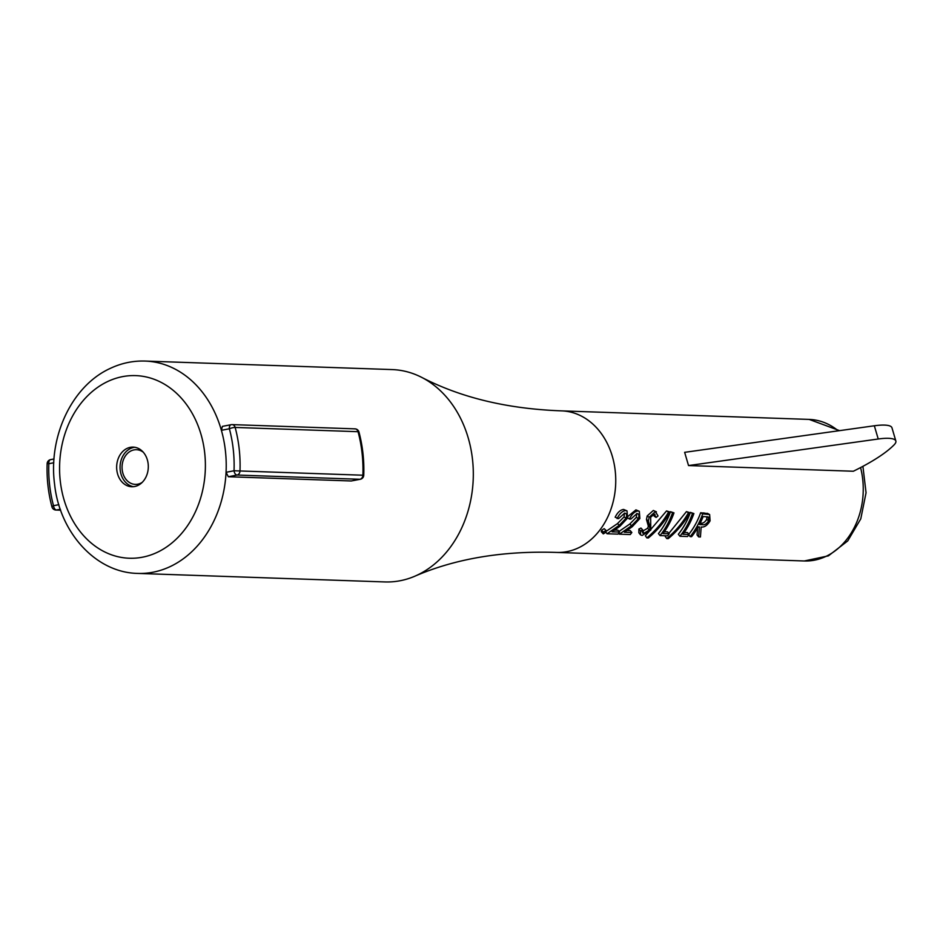 <?xml version="1.0" encoding="UTF-8"?>
<svg xmlns="http://www.w3.org/2000/svg" width="943" height="943" viewBox="0 0 943 943"><rect width="100%" height="100%" fill="white"/><g stroke="black" fill="none" stroke-linecap="round" stroke-linejoin="round"><path stroke-width="1.41" d="M137.772 573.415L384.862 581.937A106.241 84.764 -88 0 0 414.79 576.232A106.241 84.764 -88 0 0 417.702 574.9A106.241 84.764 -88 0 0 473.292 476.757A106.241 84.764 -88 0 0 421.651 377.353A106.241 84.764 -88 0 0 392.194 369.585L145.104 361.063A106.241 84.764 92 0 1 221.393 430.314L222.395 426.377L231.129 424.692A4.255 2.523 79 0 0 229.385 428.77L221.393 430.314A106.241 84.764 -88 0 1 226.061 472.302A106.241 84.764 92 0 1 170.624 566.378A106.241 84.764 92 0 1 137.772 573.415C95.62 572.696 59.586 532.276 54.576 484.136C48.234 436.868 71.644 386.17 109.918 368.56C121.187 363.185 132.916 360.686 145.104 361.063M888.412 438.306A35.41 8.204 163.6 0 0 878.228 439.002L688.531 465.559L853.344 471.241A141.65 32.828 163.6 0 0 894.164 444.778A35.41 8.204 163.6 0 0 895.85 441.018A35.41 8.204 163.6 0 0 888.412 438.306M878.228 439.002L874.338 425.776A35.41 8.204 -16.4 0 1 884.522 425.093A35.41 8.204 -16.4 0 1 891.96 427.804L895.85 441.018M127.034 448.42A19.827 15.819 92 0 1 133.163 447.112A19.827 15.819 92 0 1 148.122 463.579A19.827 15.819 92 0 1 137.926 485.433A19.827 15.819 92 0 1 131.796 486.741A19.827 15.819 92 0 1 116.838 470.274A19.827 15.819 92 0 1 127.034 448.42M133.505 486.694A19.827 15.819 92 0 1 120.138 469.331A19.827 15.819 92 0 1 130.44 448.538A19.827 15.819 92 0 1 134.861 447.277M142.252 482.333A17.351 13.839 92 0 1 140.66 483.24A17.351 13.839 92 0 1 135.297 484.384A17.351 13.839 92 0 1 122.213 469.979A17.351 13.839 92 0 1 131.124 450.848A17.351 13.839 92 0 1 136.487 449.705A17.351 13.839 92 0 1 143.289 452.227M351.232 480.977L359.967 479.28A4.255 2.523 79 0 0 360.309 479.256L351.232 480.977L228.324 476.734L226.061 472.302L234.041 470.757A116.154 92.673 -88 0 0 229.385 428.77A4.255 0.919 -15 0 1 235.161 427.45A120.398 96.056 92 0 1 239.993 470.97L362.89 475.213A120.398 96.056 -88 0 0 358.057 431.694L235.161 427.45A4.255 3.395 92 0 0 232.084 424.609A4.255 4.255 0 0 0 231.129 424.692A4.255 2.523 79 0 1 231.471 424.656A4.255 3.395 92 0 1 232.084 424.609L354.992 428.853A4.255 3.395 92 0 1 358.057 431.694A4.255 0.919 -15 0 1 358.953 432A4.255 4.255 0 0 0 354.992 428.853A4.255 3.395 92 0 0 354.379 428.9M688.885 534.245A70.831 56.509 -88 0 0 700.649 512.744L707.769 513.534M698.645 536.909L699.4 526.925L698.233 526.889A73.66 58.761 -88 0 1 691.608 536.661L690.17 536.614A73.66 58.761 -88 0 0 702.712 513.864L709.631 514.548L710.091 520.831C707.368 525.404 704.386 527.455 701.179 526.984L700.425 536.968L698.645 536.909L697.066 534.917L697.561 528.045M684.241 532.453L687.447 532.559L689.085 534.481L682.932 534.268A73.66 58.761 -88 0 0 693.895 513.558L690.394 512.391A70.831 56.509 -88 0 1 678.335 534.268L679.915 536.261A73.66 58.761 -88 0 0 692.457 513.511L690.394 512.391M666.76 538.583C675.518 531.31 682.767 522.681 688.508 512.709L690.017 512.768C684.276 522.74 677.027 531.357 668.269 538.63L666.76 538.583L665.263 536.484L666.1 535.789M668.846 533.396L686.433 511.613L690.017 512.768M664.344 531.758L667.55 531.876L669.188 533.785L663.035 533.573A73.66 58.761 -88 0 0 673.986 512.874L670.497 511.695A70.831 56.509 -88 0 1 658.426 533.585L660.006 535.577A73.66 58.761 -88 0 0 672.559 512.815L670.497 511.695M645.366 535.789L666.536 510.929L670.119 512.073C664.379 522.045 657.13 530.673 648.371 537.946L646.851 537.887L645.366 535.789M642.725 533.031L643.704 533.443L649.35 530.037L650.151 527.891L648.383 520.949L649.185 517.259L655.385 511.566L658.049 515.962L656.116 517.436L654.289 514.159L650.658 517.212L650.764 530.119L642.1 535.471L640.474 534.811L640.58 530.885L642.666 529.86L643.704 533.443L642.077 531.51L647.629 528.233L648.371 526.17L646.462 519.499L647.193 515.939L653.322 510.469L656.399 511.825L653.322 510.469M656.116 517.436L654.136 516.116L653.782 514.194M640.474 534.811L638.859 532.771L638.882 529.047L640.945 528.056L642.666 529.86M628.262 516.151L635.924 509.868L639.319 511.295L639.873 518.52L632.234 526.713L624.396 532.241L631.845 532.5L630.207 530.579L627.024 530.473M618.997 531.451L629.783 524.025L636.395 517.271L636.725 513.558M619.539 532.076A73.66 58.761 -88 0 1 617.948 534.127L607.08 533.75L619.292 525.263L626.034 518.237C627.142 515.137 626.682 513.44 624.667 513.133L618.549 518.662L615.166 517.2C617.512 512.438 620.329 509.857 623.618 509.444L627.012 510.87L627.566 518.084L619.916 526.288L612.09 531.817L619.539 532.076L617.901 530.155L614.718 530.049M607.08 533.75L605.5 531.758L617.476 523.601L624.089 516.847L624.419 513.133M601.622 530.237L601.245 531.675L603.284 533.879L603.249 532.182L601.622 530.237L604.168 528.646L606.302 530.697L604.168 528.646M688.531 465.559L684.642 452.334L874.338 425.776M603.249 532.182L605.842 530.52L605.913 532.265L603.284 533.879M617.111 518.615C619.527 513.664 622.392 510.976 625.68 510.54L623.618 509.444M625.68 510.54L627.012 510.87M619.292 525.263L617.476 523.601M626.034 518.237L624.089 516.847M625.645 513.393L624.667 513.133M631.845 532.5A73.66 58.761 -88 0 1 630.266 534.551L619.386 534.174L631.598 525.687L638.352 518.662C639.448 515.562 638.989 513.864 636.973 513.558L630.855 519.086L629.417 519.039C631.845 514.088 634.698 511.401 637.998 510.965L635.924 509.868M629.417 519.039L627.472 517.624M637.998 510.965L639.319 511.295M619.386 534.174L618.643 533.243M631.598 525.687L629.783 524.025M638.352 518.662L636.395 517.271M637.963 513.817L636.973 513.558M649.35 530.037L647.629 528.233M650.151 527.891L648.371 526.17M648.383 520.949L646.462 519.499M649.185 517.259L647.193 515.939M655.031 514.359L654.289 514.159M640.58 530.885L638.882 529.047M646.851 537.887C655.609 530.614 662.858 521.998 668.599 512.025L666.536 510.929M668.599 512.025L670.119 512.073M660.006 535.577L667.597 535.836A73.66 58.761 -88 0 0 669.188 533.785M672.559 512.815L673.986 512.874M688.508 512.709L686.433 511.613M679.915 536.261L687.506 536.52A73.66 58.761 -88 0 0 689.085 534.481M692.457 513.511L693.895 513.558M709.419 514.442L707.356 513.31M690.17 536.614L688.791 534.87M702.712 513.864L700.649 512.744M699.517 524.532L702.429 524.662C704.598 525.192 706.672 523.895 708.653 520.784L708.393 517.023L703.183 516.493A73.66 58.761 -88 0 1 699.517 524.532M700.236 523.117L700.543 523.141C702.712 523.648 704.763 522.398 706.696 519.404L708.653 520.784M706.696 519.404L707.038 516.658M414.79 576.22L414.79 576.22C455.457 558.633 502.631 550.7 556.323 552.421A70.831 56.509 -88 0 0 556.783 552.433A70.831 56.509 -88 0 0 578.672 547.753A70.831 56.509 -88 0 0 615.084 469.697A70.831 56.509 -88 0 0 561.663 410.877A70.831 56.509 -88 0 0 561.203 410.853C507.523 408.873 461.009 397.71 421.651 377.353M107.384 381.667A91.365 72.894 -88 0 0 64.018 499.707A91.365 72.894 -88 0 0 157.575 552.185A91.365 72.894 -88 0 0 200.942 434.145A91.365 72.894 -88 0 0 107.384 381.667M862.916 466.337L866.051 492.765L860.782 518.839L847.733 540.928L828.414 555.851L804.296 560.979A70.831 56.509 -88 0 0 826.186 556.287A70.831 56.509 -88 0 0 860.57 467.575M838.28 430.821A70.831 56.509 -88 0 0 809.177 419.411L561.663 410.877M60.317 509.255L56.521 509.986L60.623 510.128M53.786 462.754L48.836 463.72A116.154 92.673 -88 0 0 53.503 505.707L58.843 504.67M360.309 479.256A4.255 4.255 0 0 0 363.75 475.248L362.89 475.213A4.255 3.395 92 0 1 359.967 479.28L237.07 475.048L228.324 476.734M54.01 458.97L50.592 459.63A4.255 4.255 0 0 0 47.15 463.65L48.836 463.72A4.255 2.523 -101 0 1 50.592 459.63A4.255 2.523 -101 0 1 50.934 459.606M53.503 505.707A4.255 0.919 165 0 0 51.959 506.886A4.255 4.255 0 0 0 55.908 510.033A4.255 3.395 92 0 0 56.521 509.986A4.255 2.523 -101 0 1 53.503 505.707M234.041 470.757A4.255 2.523 79 0 0 237.07 475.048A4.255 3.395 92 0 0 239.993 470.97L234.041 470.757M649.362 524.214L647.499 522.634M705.918 513.97L703.855 512.851M700.543 523.141L702.429 524.662M804.296 560.979L556.783 552.433M809.177 419.411L839.576 430.645M47.15 463.65C46.62 478.466 48.223 492.883 51.959 506.886M60.647 510.198L55.908 510.033M363.75 475.248C364.281 460.432 362.678 446.015 358.953 432M707.615 513.44L709.631 514.548"/></g></svg>
